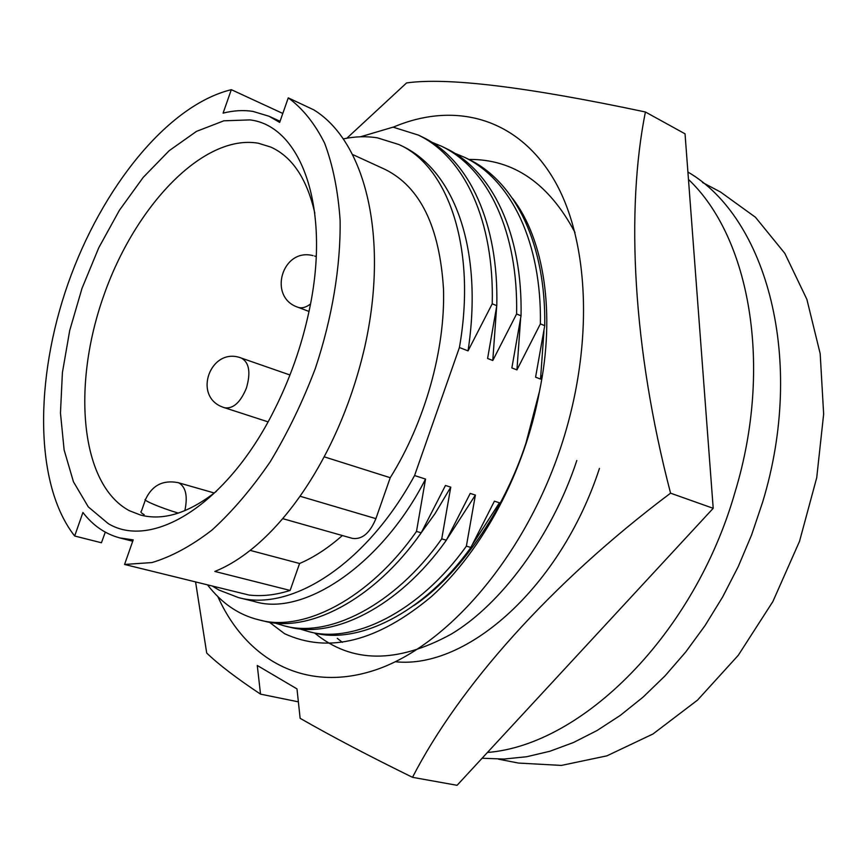 <?xml version="1.0" encoding="UTF-8"?>
<svg xmlns="http://www.w3.org/2000/svg" width="867" height="867" viewBox="0 0 867 867"><rect width="100%" height="100%" fill="white"/><g stroke="black" fill="none" stroke-linecap="round" stroke-linejoin="round"><path stroke-width="1.3" d="M413.971 605.534C458.524 575.807 503.662 511.747 526.009 442.95L539.469 391.385C555.78 313.171 543.977 239.194 512.614 198.5M393.25 127.178C453.604 101.45 516.895 116.785 553.818 179.393C590.535 241.871 594.491 351.124 558.446 454.113C521.1 560.927 445.801 646.197 375.812 669.833C305.542 693.502 246.423 660.123 217.888 596.713M195.574 581.909L206.704 653.024C218.614 664.501 236.561 678.211 260.534 694.142L257.271 665.477L296.991 688.907L300.134 718.32C331.606 736.354 369.071 756.024 412.508 777.32C458.524 687.845 549.7 583.859 670.57 493.16C632.628 347.754 625.801 210.226 645.395 111.984C526.789 86.841 447.177 77.163 406.569 82.939L346.876 138.211M670.57 493.16L713.205 508.311L457.072 785.307L412.508 777.32M713.205 508.311L685.038 133.821L645.395 111.984M298.378 701.847L260.534 694.142M539.469 391.385C524.828 471.67 482.475 550.491 431.625 596.409C377.676 641.537 328.647 653.956 284.528 633.669L269.236 622.105M468.939 159.43C513.513 159.051 548.865 183.403 574.994 232.497M576.815 460.507C551.943 536.001 501.159 604.375 451.317 634.08C396.978 663.819 351.417 663.45 314.667 632.997M599.455 468.397C560.862 586.677 467.15 669.562 395.287 661.738M342.346 642.317L337.296 638.35M543.988 330.804L540.531 379.085L542.482 374.869M520.59 318.969L516.938 369.895L540.39 323.868L544.736 325.678L535.578 377.156L540.531 379.085M496.65 306.68L492.781 360.499L516.602 313.962L521.045 315.816L511.866 367.933L516.938 369.895M398.82 144.507L402.624 146.306C455.251 171.503 483.277 250.856 468.039 350.875L459.412 347.515C476.839 248.688 448.326 166.128 398.82 144.507L377.34 137.831C366.459 136.097 355.264 136.422 343.755 138.807M212.328 586.027L218.809 589.972L238.436 597.591C290.987 612.102 365.993 564.742 414.567 475.55L459.412 347.515M360.509 136.78L393.065 127.146L418.371 135.089C465.059 157.501 494.32 221.692 492.228 303.808L496.78 305.704L487.59 358.483L492.781 360.499M283.151 518.769L352.381 538.374C362.048 539.74 369.884 533.162 375.899 518.639L390.237 477.706C424.949 422.229 445.367 349.39 443.503 289.069C439.623 226.623 420.094 186.708 384.926 169.336L353.27 154.825M282.805 113.458L231.326 89.669L223.079 113.144C233.407 110.499 243.356 109.925 252.947 111.399L269.106 116.276L279.662 122.399L288.267 97.863C302.637 108.397 314.764 123.493 324.626 143.174C332.917 165.315 338.087 191.022 340.113 220.305C340.753 266.158 332.256 317.604 315.371 368.367C302.724 401.735 287.681 432.861 270.244 461.743C251.82 488.663 232.421 511.432 212.047 530.019C191.553 545.852 171.547 556.69 152.018 562.553L124.566 564.46L133.193 539.87L119.841 537.93C105.254 534.018 92.942 525.543 82.929 512.484L74.67 536.012L101.45 542.764L105.286 532.143M390.237 477.706L324.659 456.963M108.288 523.646C152.05 550.122 226.786 504.724 273.766 411.088C289.795 379.486 301.532 346.356 308.945 311.697C331.541 208.503 301.293 125.878 249.967 119.895L223.816 120.816L196.462 131.394L169.195 150.674L143.174 177.421L119.408 210.28L98.762 247.767L81.997 288.375L69.707 330.522L62.402 372.615L60.462 412.985L64.125 449.951L73.457 481.814L88.304 506.902L108.288 523.646M314.84 213.228C306.994 178.862 292.309 156.808 270.797 147.076L258.247 143.207C203.29 133.8 134.884 206.053 103.639 295.95C71.82 385.642 80.219 484.393 129.302 510.674L140.53 515.041C163.386 521.013 188.67 513.112 216.392 491.329M482.095 758.246L504.009 759.048L526.692 756.739L549.916 751.245L573.455 742.52L597.016 730.545L620.317 715.383L643.076 697.122L664.989 675.924L685.743 651.984L705.044 625.573L722.634 596.995L738.24 566.617L751.646 534.82L762.657 502.047C806.093 359.447 766.482 217.606 687.91 172.034M487.449 752.458C581.855 745.1 694.38 634.861 735.108 491.882C773.386 365.668 749.543 237.157 688.463 179.436M498.341 759.134L518.412 763.058L561.404 765.42L606.9 755.851L653.003 733.97L697.545 700.102L738.25 655.333L772.887 601.525L799.537 541.279L816.725 477.695L823.65 414.079L820.182 353.66L806.863 299.31L784.798 253.316L755.45 217.249L720.542 192.03L702.476 182.46M144.171 514.662C141.104 513.015 140.205 511.812 141.462 511.075L145.342 500.01M231.326 89.669C167.721 105.189 101.721 187.803 68.059 283.596C34.431 379.399 34.42 484.816 74.67 536.012M124.566 564.46L248.948 595.033C261.942 596.572 275.673 595.044 290.131 590.438L214.843 571.44C275.543 547.175 339.376 458.459 364.942 346.106C388.86 238.598 366.167 141.993 313.811 109.871L288.267 97.863M290.131 590.438L299.581 563.496L250.52 550.48M299.581 563.496C313.897 557.373 328.16 548.052 342.346 535.535M468.039 350.875L492.228 303.808M418.371 135.089L422.728 137.181C469.47 159.626 498.796 223.74 496.78 305.704M498.796 505.829L499.446 502.795L494.407 501.18L470.879 547.456L466.381 546.134L475.387 495.068L470.228 493.421L446.342 540.217L441.737 538.862L450.753 487.167L445.465 485.466L421.21 532.804L416.496 531.417L425.534 479.072C381.61 565.392 302.908 617.196 254.009 601.384M425.534 479.072L414.567 475.55M416.496 531.417C368.854 599.574 302.637 632.433 259.027 619.883C238.913 615.071 221.746 603.389 207.506 584.846M431.95 142.286L441.704 146.317C488.674 168.881 518.303 232.67 516.602 313.962M421.21 532.804C373.601 600.788 307.362 633.539 263.687 620.978M441.704 146.317L445.963 148.376C492.987 170.951 522.682 234.675 521.045 315.816M450.753 487.167L435.017 513.654L417.493 537.876M441.737 538.862C394.279 606.087 327.921 638.372 283.986 625.768L274.005 622.766M455.002 153.34L464.528 157.306C511.758 179.989 541.734 243.399 540.39 323.868M446.342 540.217C398.918 607.279 332.538 639.456 288.548 626.852L284.008 625.779M464.528 157.306L468.7 159.311C515.973 182.027 546.015 245.361 544.736 325.678M475.387 495.068L446.873 539.263M466.381 546.134C419.108 612.46 352.652 644.17 308.403 631.534L298.627 628.618M470.879 547.456C423.638 613.619 357.171 645.232 312.868 632.585L308.435 631.544M499.446 502.795L472.45 544.595M308.999 311.459L298.486 307.449C302.193 308.479 306.192 307.319 310.505 303.959M224.076 407.598L224.575 407.772C233.18 409.04 240.473 402.451 246.434 388.004C250.888 372.507 249.219 362.536 241.438 358.104L241.394 358.093C210.648 346.02 191.943 396.587 223.209 407.295L268.044 421.85M178.32 513.112C160.872 507.932 141.44 499.717 145.591 499.316C152.159 485.325 162.985 479.765 178.06 482.637L179.274 483.103C185.961 487.471 187.814 496.661 184.834 510.696M375.899 518.639L300.556 496.39M280.052 121.282L269.106 116.276M316.206 256.534L314.613 256.025M313.052 255.635C282.089 247.496 267.545 297.24 297.912 307.254M282.631 392.545L277.126 404.336M289.968 374.988L241.394 358.093M178.06 482.637L214.301 492.998M132.716 541.225L119.841 537.93M253.998 601.384L238.436 597.591M259.06 619.883L263.72 620.989"/></g></svg>

